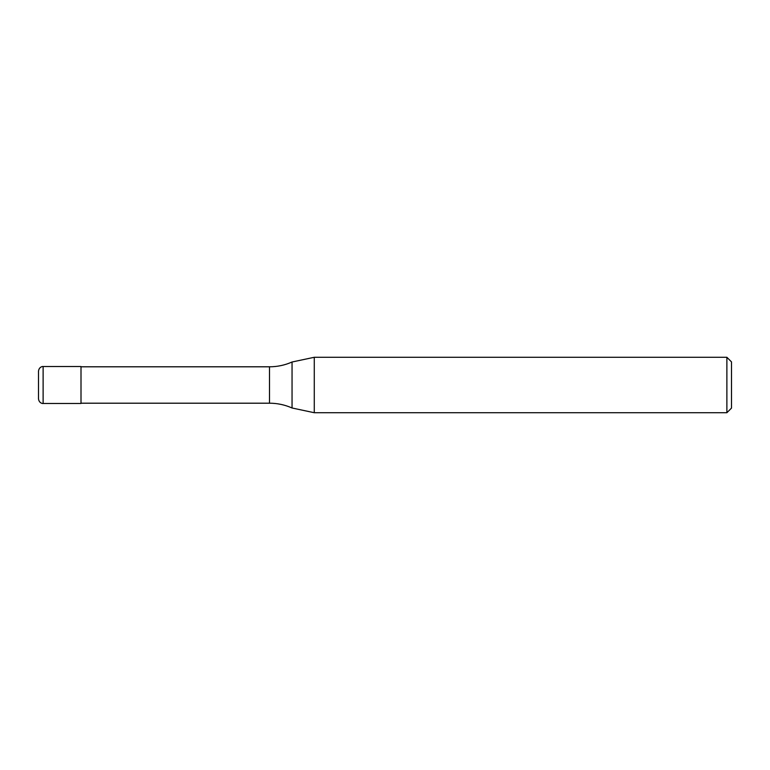 <?xml version="1.0" encoding="UTF-8"?>
<svg xmlns="http://www.w3.org/2000/svg" width="770" height="770" viewBox="0 0 770 770"><rect width="100%" height="100%" fill="white"/><g stroke="black" fill="none" stroke-linecap="round" stroke-linejoin="round"><path stroke-width="1.16" d="M43.12 403.48C42.783 403.701 39.078 403.268 38.5 398.86L38.5 371.14C39.078 366.732 42.783 366.299 43.12 366.52L81.004 366.52L81.004 403.48L43.12 403.48L43.12 366.52M726.88 412.72L726.88 357.28L731.5 361.9L731.5 408.1L726.88 412.72L314.275 412.72L292.051 407.994C284.871 404.818 277.354 403.22 269.5 403.201L81.004 403.201M81.004 366.799L269.5 366.799C277.354 366.78 284.871 365.182 292.051 362.006L314.275 357.28L726.88 357.28M292.051 407.994L292.051 362.006M314.275 412.72L314.275 357.28M269.5 403.201L269.5 366.799"/></g></svg>
